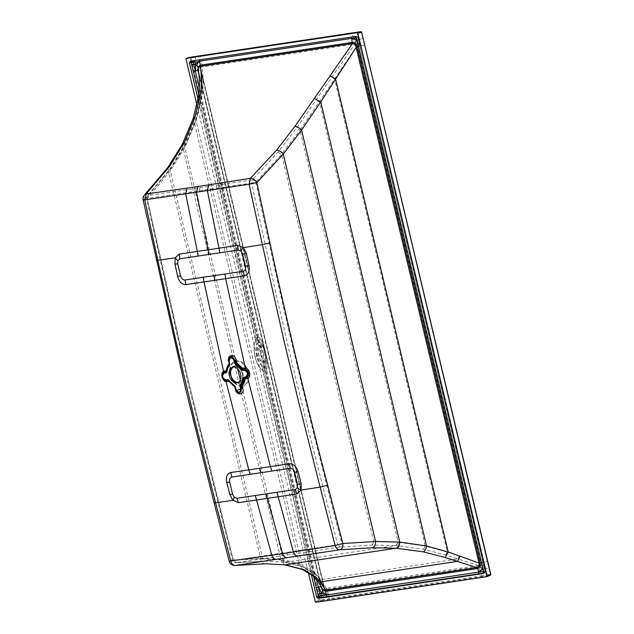 <?xml version="1.0" encoding="UTF-8"?>
<svg xmlns="http://www.w3.org/2000/svg" width="634" height="634" viewBox="0 0 634 634"><rect width="100%" height="100%" fill="white"/><g stroke="black" fill="none" stroke-linecap="round" stroke-linejoin="round"><path stroke-width="0.48" stroke-dasharray="3.17 2.38" d="M315.867 602.3L320.677 600.707L489.765 575.529M196.873 104.721L308.346 572.637M197.998 98.88L311.349 574.697M315.288 601.761L318.957 600.065L319.821 600.881L320.225 599.764L318.957 600.065L318.957 599.09L319.798 598.892L316.976 587.036L316.128 587.235L317.753 594.05L323.253 592.639L324.877 588.756L327.089 589.414L326.407 588.384L478.519 565.568A1.561 1.117 -98.5 0 1 479.201 566.598L478.622 565.552L480.089 564.831L479.898 563.079L481.032 562.849L480.96 565.338L484.376 568.476L489.345 568.238L487.712 561.431L480.937 562.461L481.032 562.849M329.133 599.439L329.395 598.686L320.947 599.962L319.798 598.892M194.773 56.577L197.253 63.749L201.263 61.054L200.193 56.331L191.151 57.979L190.319 57.274L189.883 58.28L191.151 57.979L191.159 58.922L190.319 59.12L189.154 58.154A0.626 0.42 75 0 1 189.376 57.496M191.159 58.922L316.976 587.036L320.289 586.545L323.253 592.639L324.275 600.168M320.947 599.962L320.677 600.707M486.112 575.894L486.373 575.149L484.376 568.476L480.342 571.179L481.507 575.87L490.558 574.222L490.153 575.331M490.589 574.325L490.565 573.35M490.55 573.279L489.361 568.31M200.923 67.497L200.55 66.911L201.881 65.881L201.842 66.95C203.514 76.326 203.554 86.232 201.953 96.653L196.873 118.075L185.58 144.932L171.014 168.303L148.055 195.51L252.292 179.874L277.89 152.271L296.355 128.314L354.889 44L201.842 66.95L200.923 67.497L200.954 69.581L200.526 69.589L200.55 66.911L197.253 63.749L191.516 64.161L316.128 587.235M191.175 57.115L191.737 57.591M201.881 65.881L202.349 65.817L201.263 61.054M185.58 144.932L184.581 145.63L184.922 147.508L196.12 120.508L201.097 98.983C202.595 88.8 202.547 79.004 200.954 69.581L200.574 69.803L201.01 69.788L324.093 586.45L323.657 586.45L324.877 588.756L324.949 588.098L326.304 588.4L326.986 589.43M197.253 63.749L197.301 70.287L200.574 69.803L323.562 586.062L324.243 586.957L319.33 578.588L321.081 579.476L316.104 574.428L303.314 566.962L301.919 564.601L313.806 572.074L314.654 573.913L316.104 574.428M320.289 586.545L323.998 586.054L324.949 588.098M480.342 571.179L479.201 566.598L327.089 589.414L328.23 593.995L323.253 592.639M480.089 564.831L480.96 565.338L479.304 566.582M484.376 568.476L484.305 561.946M361.483 32.065L487.72 561.423M351.743 33.031L352.298 33.515L361.515 32.532M360.762 32.231L360.207 31.763M363.123 38.42L358.376 39.585L356.649 43.5L354.921 42.93L202.349 65.817A1.561 1.117 81.5 0 1 202.309 66.887M356.609 32.302L357.164 32.778L358.376 39.585L361.309 45.688L356.76 46.211L299.993 130.255L398.144 542.26L396.385 545.605L372.031 545.097L340.22 547.071L235.983 562.707L265.155 561.13L285.348 562.192L265.155 561.13C263.776 561.138 262.936 560.218 262.642 558.38L233.336 559.957C201.969 440.337 173.272 319.837 147.246 198.45L251.587 183.083L252.292 179.874A3.13 1.87 46.5 0 1 255.811 182.164L281.559 154.355L299.993 130.255L296.355 128.314M237.647 368.829L184.922 147.508L170.364 171.029L147.246 198.45A3.13 2.013 -135.5 0 1 147.254 195.914A3.13 2.013 -135.5 0 1 148.055 195.51L147.302 198.727L188.615 382.175L233.439 560.377L235.983 562.707A3.13 2.267 83.6 0 1 235.927 562.715A3.13 2.267 83.6 0 1 233.336 559.957L232.551 560.385L233.439 560.377L285.3 552.594L287.828 554.916M324.243 586.957L318.807 577.241L313.806 572.074L263.276 359.985L265.551 361.586L265.939 352.472L262.222 345.665L260.685 349.112L261.176 354.921L263.276 359.985M263.522 352.979A8.131 2.599 -101.8 0 1 262.793 362.157A8.131 2.599 -101.8 0 1 258.743 355.428A8.131 2.599 -101.8 0 1 259.472 346.243A8.131 2.599 -101.8 0 1 263.522 352.979M326.407 588.384L321.081 579.476L457.978 558.942L445.623 555.004L423.496 549.258L396.385 545.605M478.519 565.568L457.978 558.942L459.428 556.153L479.898 563.079L356.807 46.433L357.948 46.195L480.937 562.461L479.803 562.691M423.496 549.258L425.287 546.096L447.287 552.048L459.428 556.153M357.893 45.981L356.649 43.5L356.173 44.206L354.889 44L354.921 42.93M354.422 44.071A1.561 1.117 81.5 0 0 354.454 43.001L353.376 38.238L358.376 39.585M356.807 46.433L356.173 44.206M372.031 545.097L373.838 541.705L341.9 543.671A3.13 2.108 -96.5 0 1 340.22 547.071L337.716 544.733L341.9 543.671C310.335 424.083 281.639 303.583 255.811 182.164L251.587 183.083L277.106 298.463L292.131 363.726L308.766 431.397L337.716 544.733L285.3 552.594M238.257 382.405A8.131 5.651 -108 0 0 238.416 382.381A8.131 5.651 -108 0 0 239.05 382.231A8.131 5.651 -108 0 0 242.045 373.204A8.131 5.651 -108 0 0 234.659 366.618A8.131 5.651 -108 0 0 234.025 366.769A8.131 5.651 -108 0 0 233.28 367.102M282.819 559.497C283.065 561.28 283.913 562.184 285.348 562.192L285.601 562.215C284.167 562.215 283.327 561.312 283.073 559.521L262.642 558.38L170.364 171.029L170.11 168.834L171.014 168.303M304.304 567.137L284.912 562.192M240.302 379.98L283.073 559.521L301.919 564.601L195.795 119.057L184.581 145.63L170.11 168.834L147.254 195.914A3.13 3.13 0 0 0 146.43 198.775L188.266 384.307L232.551 560.385A3.13 3.13 0 0 0 235.927 562.715L264.909 561.145M277.89 152.271L281.559 154.355L373.838 541.705L398.144 542.26L425.287 546.096L319.488 102.003L316.065 100.196M285.348 562.192L396.052 545.581L397.819 542.244M229.714 364.098L228.969 360.809M229.239 363.908L229.69 363.964A1.561 1.561 0 0 1 229.698 364.003L229.262 364.011M223.041 378.363L222.328 376.16L223.049 378.371M236.276 390.742L235.721 389.316M228.961 360.754L228.644 361.42M235.269 389.236L235.721 389.26L235.103 386.692L234.659 386.669L235.103 386.692A1.561 1.561 0 0 0 235.095 386.629L235.04 386.439M235.103 386.685L234.683 386.764L235.127 386.788L236.316 390.813M144.726 199.884C142.69 200.162 142.666 200.011 144.671 199.433L157.858 259.758C175.539 341.029 194.773 421.776 215.576 502.009L230.657 560.337L229.199 561.153M284.761 564.846L280.759 559.846L260.709 558.689L230.657 560.337A5.785 4.184 83.5 0 0 235.452 565.441M144.703 194.717A5.785 3.733 44.7 0 0 144.671 199.433L168.422 171.338L182.861 147.865L193.869 120.935L198.688 99.475C200.035 89.671 199.979 80.209 198.521 71.095L321.327 586.553L316.295 577.78L311.397 572.557L312.966 575.965M182.235 144.386L281.013 559.877L299.668 565.021L302.244 569.395M280.759 559.846L284.634 564.839M198.371 70.303L197.959 70.493L198.41 70.556L321.208 586.529M192.292 60.943L191.904 60.927A1.561 0.991 -100.9 0 0 191.88 60.935A1.561 0.991 -100.9 0 0 191.619 61.046M483.568 571.408L485.002 571.194L484.392 573.025L483.425 573.501M483.726 572.042L485.105 571.353L484.471 569.023L482.68 569.047M482.783 568.088L482.617 562.501L481.491 562.675M484.471 569.023L482.617 562.501M483.671 573.136L484.392 573.025A1.561 1.165 -116.3 0 0 484.63 572.946A1.561 1.165 -116.3 0 0 485.105 571.353L485.002 571.194M356.403 37.66L357.838 37.446L359.89 46.195L357.211 40.988M193.267 118.241L299.668 565.021L311.397 572.557L263.34 370.842L265.416 370.914C266.629 370.097 267.176 368.267 267.065 365.422L264.893 351.894C263.728 346.838 262.421 342.804 260.962 339.808C259.9 337.795 258.735 337.05 257.467 337.565L255.851 339.372L257.182 343.39L258.228 341.972L260.114 342.447L258.268 342.178L256.928 344.111C256.239 347.083 256.453 351.062 257.562 356.031C258.807 360.944 260.328 364.241 262.127 365.937L263.998 366.222L265.321 364.328L264.053 366.428L262.635 366.262L263.34 370.842L260.772 368.837C258.323 366.08 256.461 362.125 255.169 356.974C253.996 351.775 253.806 347.091 254.599 342.939L255.811 339.23L254.599 342.939C253.727 347.075 253.885 351.767 255.05 357.013C256.374 362.228 258.276 366.167 260.772 368.837L263.308 370.692L265.361 370.716C266.565 369.939 267.136 368.18 267.065 365.422L264.909 351.862C263.752 346.79 262.436 342.764 260.962 339.808C259.861 337.66 258.688 336.844 257.428 337.367L255.811 339.23L198.22 97.501M262.127 365.937C260.17 364.344 258.553 361.079 257.293 356.149C256.191 351.149 256.065 347.139 256.928 344.111M264.671 352.385C263.49 347.591 261.969 344.278 260.106 342.447C262.056 344.048 263.625 347.329 264.814 352.274L264.671 352.385C265.781 357.211 266.003 361.198 265.321 364.328C266.161 361.277 265.995 357.259 264.814 352.274C263.625 347.329 262.056 344.048 260.106 342.447L258.228 341.972L257.428 337.367M198.49 71.063L198.41 70.556M190.152 61.268L193.83 60.713M191.944 60.927L191.936 60.927A1.561 1.561 0 0 0 191.88 60.935L190.121 61.268M355.801 36.78L354.945 36.479L356.546 36.233L354.977 36.471M357.838 37.446L357.948 37.588A1.561 1.189 -101.3 0 0 356.506 36.241L357.948 37.588L356.466 37.881M356.673 40.116L358.353 39.617M318.957 601.151A0.626 0.42 69.6 0 1 318.379 600.612M318.957 599.09L317.753 594.05M190.319 59.12L191.516 64.161M189.154 58.154L185.984 59.002M481.246 576.623A0.626 0.444 -98.5 0 0 481.507 575.87L329.395 598.686L328.23 593.995M489.71 575.347L489.979 574.61M353.376 38.238L352.298 33.515L200.193 56.331A0.626 0.444 81.5 0 0 199.702 55.84M193.132 70.976L197.301 70.287M361.309 45.688L364.732 45.165M199.948 187.918L199.219 191.127M196.873 118.075L195.795 119.057L200.843 97.913L260.685 349.112M201.953 96.653L200.843 97.913C202.42 87.92 202.428 78.339 200.875 69.177M318.807 577.241L319.33 578.588L314.654 573.913L303.314 566.962L285.165 562.223M445.623 555.004L447.287 552.048L334.586 78.965L331.463 77.229M242.378 386.383A13.195 9.169 -108 0 0 248.457 372.221A13.195 9.169 -108 0 0 236.284 360.801A13.195 9.169 -108 0 0 230.197 374.963A13.195 9.169 -108 0 0 242.378 386.383M236.236 361.483A12.553 8.725 72 0 1 247.831 372.348A12.553 8.725 72 0 1 242.037 385.829A12.553 8.725 72 0 1 232.131 379.354L232.131 379.354A12.553 8.725 72 0 1 230.118 373.172A12.553 8.725 72 0 1 230.118 373.164A12.553 8.725 72 0 1 236.236 361.483M234.604 365.794A8.939 6.213 72 0 1 242.854 373.529A8.939 6.213 72 0 1 238.733 383.126A8.939 6.213 72 0 1 231.679 378.514L231.679 378.514A8.939 6.213 72 0 1 230.245 374.115L230.245 374.115A8.939 6.213 72 0 1 234.604 365.794M234.58 366.262A8.496 5.904 72 0 1 242.418 373.616A8.496 5.904 72 0 1 238.503 382.738A8.496 5.904 72 0 1 230.665 375.383A8.496 5.904 72 0 1 234.58 366.262M229.667 363.861L229.08 361.428M157.787 260.305C155.885 260.55 155.909 260.368 157.858 259.758M215.56 502.81C213.65 503.024 213.658 502.754 215.576 502.009M265.353 563.777C262.801 563.784 261.256 562.089 260.709 558.689L168.422 171.338L167.962 167.265M198.688 94.22L313.576 576.48M193.449 60.698L198.125 60A1.561 1.117 -98.5 0 1 198.157 59.992L198.157 59.992A1.561 1.117 -98.5 0 1 198.497 60.016M350.61 37.2A1.561 1.117 81.5 0 0 350.269 37.176A1.561 1.117 81.5 0 0 350.23 37.184L198.125 60M350.23 37.184L354.945 36.479M356.506 36.241L355.032 36.534M485.105 571.353L357.948 37.588M482.997 562.612L359.89 46.195L360.358 46.179L358.297 37.422A1.561 1.561 0 0 0 356.546 36.233M360.001 46.353L485.454 571.179A1.561 1.561 0 0 1 484.63 572.946L483.227 573.643M359.629 46.234L358.495 46.409M257.562 356.031L255.05 357.013M263.998 366.222L265.416 370.914M264.814 352.274L264.909 351.862M317.277 580.269L316.295 577.78M198.949 74.693L320.566 585.198M316.429 579.278L199.266 87.5M354.985 36.471L191.936 60.919M360.984 31.716L360.239 31.755M265.551 361.586L262.793 362.157M230.118 373.164L232.131 379.354L230.118 373.172M239.05 382.231L237.512 382.73M234.025 366.769L232.488 367.268M262.222 345.665L259.472 346.243M201.01 69.788L323.998 586.054"/><path stroke-width="0.95" d="M490.153 575.331L490.589 574.325L490.153 575.331L487.007 576.599M308.346 572.637L315.288 601.761L315.867 602.3L486.88 576.647L487.174 575.981L490.589 574.325L361.927 33.38L360.825 32.405L357.869 33.222L357.291 32.675L186.269 58.328L185.984 59.002L196.873 104.721M189.376 57.496A0.626 0.42 75 0 1 189.439 57.48L186.269 58.328L185.984 59.002M357.869 33.222L487.174 575.981L486.88 576.647M483.227 573.643L483.726 572.042L356.466 37.881L355.032 36.534L190.152 61.268L189.431 62.94L197.998 98.88M311.349 574.697L316.683 597.093L318.347 596.364L317.824 594.193L319.885 593.709L318.3 587.147L320.939 586.759L322.793 590.191L326.13 591.284A1.561 1.117 81.5 0 0 325.448 590.246L320.511 581.901L317.277 580.269L312.966 575.965L315.653 576.924L320.511 581.901L457.407 561.375L445.163 557.5L423.274 551.842L396.147 548.228L372.229 547.744L339.737 549.805L287.202 557.666C285.086 557.698 283.549 556.343 282.582 553.601L271.78 555.226L256.564 500.012L238.447 502.683L232.955 500.329L215.56 502.81L193.925 417.14L179.002 354.66L157.787 260.305L175.19 257.856L174.944 264.156L177.71 263.823L177.813 260.685L179.874 258.791L238.289 250.026L241.078 251.191L242.624 254.091L245.509 266.217C245.976 269.006 245.255 270.678 243.345 271.249L244.336 275.83L225.641 278.683L245.334 367.966L242.529 368.346L236.712 362.894L234.762 363.504L235.729 364.78L236.688 362.791L242.6 368.33L242.56 369.487L245.12 369.123C248.972 371.389 249.63 374.147 247.086 377.396L245.984 377.285A0.626 0.444 -98.5 0 1 245.762 376.897C248.338 374.171 247.799 371.912 244.145 370.121L242.14 370.422A0.626 0.444 -98.5 0 1 242.164 369.955L242.56 369.487M483.425 573.501L318.125 598.441L316.683 597.093M360.762 32.231L360.247 31.859A0.626 0.452 74.5 0 1 360.825 32.405M189.439 57.48L191.175 57.115L191.737 57.591M199.702 55.84A0.626 0.444 81.5 0 0 199.67 55.84L186.245 58.336M360.651 31.724L361.515 32.532L360.984 31.708L360.239 31.755L191.175 57.115M233.28 367.102A8.131 5.651 -108 0 0 231.172 376.247A8.131 5.651 -108 0 0 238.257 382.405M236.878 382.881A8.131 5.651 -108 0 0 237.512 382.73A8.131 5.651 -108 0 0 240.508 373.703A8.131 5.651 -108 0 0 233.122 367.118A8.131 5.651 -108 0 0 232.488 367.268A8.131 5.651 -108 0 0 229.492 376.295A8.131 5.651 -108 0 0 236.878 382.881M244.399 367.989L244.169 369.654L240.952 369.67L242.14 370.422M228.644 361.42L229.08 361.372C229.865 355.444 231.878 355.143 235.111 360.469L235.618 362.973L236.688 362.791L236.189 360.294C234.992 353.233 226.734 354.469 228.644 361.42L229.239 363.908A12.957 9.003 -108 0 0 226.283 370.779L223.699 371.215C219.95 373.363 222.542 381.509 226.164 381.549L228.771 381.224L234.683 386.764L235.269 389.236C236.68 396.226 244.938 394.99 242.814 388.103L241.174 388.499L240.722 384.64A11.444 7.949 72 0 0 243.432 378.332L243.757 377.198L242.988 378.236L243.931 378.553A11.808 8.202 72 0 1 241.261 384.759L240.381 384.307L240.072 385.773L242.109 385.551L241.261 384.759L241.055 385.797L241.752 388.357L236.276 390.742M227.059 381.541L226.084 380.265L228.082 379.964L228.937 380.503A11.444 7.949 72 0 0 234.366 385.591L227.86 379.576A0.626 0.444 81.5 0 0 228.082 379.964L225.759 380.598L222.978 378.236A3.939 2.734 72 0 1 222.344 376.303L222.344 376.303A3.939 2.734 72 0 1 224.262 372.641A0.626 0.444 81.5 0 0 224.238 373.109C221.662 375.835 222.201 378.086 225.855 379.877L227.86 379.576M229.928 364.225L229.08 361.428L229.524 365.279A11.444 7.949 72 0 0 226.813 371.587L226.243 372.808L227.012 371.762L226.354 370.771L226.267 371.936L226.813 371.207A11.808 8.202 72 0 1 229.476 365.002L229.698 364.003M228.969 360.809L228.977 360.865A3.939 2.734 72 0 1 231.093 357.18A3.939 2.734 72 0 1 234.525 360.603L234.097 360.691L234.762 363.504M229.667 363.861L226.283 370.779L226.267 372.34L224.262 372.641L224.46 372.134L226.195 371.944M225.855 379.877A0.626 0.444 81.5 0 0 226.084 380.265A3.939 2.734 72 0 1 222.978 378.236L222.328 376.152L224.547 370.969M229.096 380.78L228.256 380.257L228.842 381.208L229.096 380.78M235.103 386.692L234.429 385.781L235.103 386.692M244.145 370.121A0.626 0.444 -98.5 0 1 244.169 369.654A3.939 2.734 72 0 1 247.799 373.061A3.939 2.734 72 0 1 245.984 377.285L243.987 377.587L244.47 377.824L243.931 378.553L245.017 378.783L244.55 377.816L245.089 378.775L247.799 378.3L270.417 466.632L248.782 469.881L225.759 380.598M235.618 362.973L236.316 363.979A11.808 8.202 72 0 1 241.649 368.98L241.316 369.416A11.444 7.949 72 0 0 235.888 364.328L234.525 360.603L236.189 360.294M241.649 368.98L242.489 369.503L242.529 368.346L241.649 368.98M223.786 372.324L204.005 281.932L225.641 278.683L224.959 274.007L243.345 271.249M248.782 469.881L230.697 472.536C227.02 473.638 225.704 476.95 226.742 482.49L229.833 494.544L232.955 500.329C233.455 500.21 233.851 499.14 234.144 497.111L232.599 494.219L229.706 482.094C229.246 479.304 229.968 477.624 231.87 477.053L250.264 474.295L248.782 469.881M224.959 274.007L184.93 280.014C182.893 280.038 181.451 278.683 180.603 275.948L177.623 276.353L174.96 264.156M177.623 276.353C179.089 281.797 181.855 284.547 185.913 284.587L204.005 281.932L203.324 277.256M245.089 378.775A12.957 9.003 72 0 1 242.133 385.646L245.089 378.775M242.814 388.103L242.133 385.646L241.078 385.9M235.127 386.788L228.185 380.273M235.269 389.236L235.721 389.26M246.911 378.561L246.372 377.602L244.55 377.816M245.12 369.123L245.334 367.966C250.002 368.853 251.318 377.19 247.799 378.3L247.086 377.396M250.264 474.295L271.899 471.054L270.417 466.632L289.112 463.779C293.32 463.692 296.324 466.362 298.138 471.775L301.229 483.837L301.079 490.114L320.122 487.126L298.519 401.473L283.564 338.952L262.349 244.621L243.313 247.632L246.341 253.449L242.624 254.091M245.509 266.217L249.027 265.638L246.341 253.449M249.027 265.638C249.939 271.17 248.377 274.57 244.336 275.83M179.874 258.791L179.224 254.099L175.19 257.856L177.813 260.685M179.224 254.099L197.34 251.436L185.714 193.814L144.726 199.884L157.787 260.305C155.885 260.55 155.909 260.368 157.858 259.758M191.619 61.046A1.561 0.991 -100.9 0 0 191.191 62.6L193.251 62.132L195.312 70.881L197.959 70.493L198.149 66.8L200.225 65.215L200.185 66.293C201.77 75.478 201.802 85.107 200.265 95.163L195.264 116.426L184.074 143.086L169.627 166.29L146.177 193.98L144.726 199.884C142.69 200.162 142.666 200.011 144.671 199.433M276.408 559.283L235.555 565.425C233.328 565.449 231.751 564.022 230.824 561.153L215.56 502.81L214.102 502.794L229.199 561.153L271.78 555.226C272.739 557.968 274.284 559.323 276.408 559.283L287.202 557.666M229.199 561.153A5.785 5.785 0 0 0 235.452 565.441L235.452 565.441A5.785 4.184 83.5 0 0 235.555 565.425L265.353 563.777L284.761 564.846M241.078 251.191C241.863 249.003 242.608 247.823 243.313 247.632L237.647 245.342L218.976 248.187L207.35 190.572L208.752 184.859L250.359 178.352A5.785 3.463 46.7 0 1 256.857 182.6L249.067 184.232L250.359 178.352L276.503 150.266C278.96 150.274 281.227 151.558 283.295 154.11L256.857 182.6L269.965 242.941C287.535 324.228 306.769 404.975 327.675 485.192L320.122 487.126L335.117 545.509L282.582 553.601L267.366 498.395L296.863 493.918L301.079 490.114C300.342 490.177 299.121 489.345 297.409 487.625L295.349 489.511L276.955 492.269L293.415 551.976C294.366 554.71 295.904 556.066 298.028 556.042M301.229 483.837L297.512 484.479L297.409 487.625M339.737 549.805C337.573 549.813 336.036 548.378 335.117 545.509L342.843 543.512A5.785 3.899 83.3 0 1 339.737 549.805M372.229 547.744C374.456 547.031 375.574 544.939 375.582 541.46L342.843 543.512L327.675 485.192M214.102 502.794L185.16 386.962L143.149 199.987A5.785 5.785 0 0 1 144.703 194.717L144.703 194.717A5.785 3.733 44.7 0 1 146.177 193.98L187.133 188.1L185.714 193.814L249.067 184.232L262.349 244.621L269.965 242.941M276.503 150.266L294.858 126.475L352.591 43.437L352.623 42.359L355.302 43.231L357.164 46.615L356.094 46.908L354.834 43.952L352.441 43.453L351.656 38.761L356.673 40.116L354.834 43.952M184.074 143.086L182.235 144.386L167.962 167.265L169.627 166.29M284.888 564.862L396.147 548.228C398.168 547.507 399.254 545.446 399.404 542.046L399.737 542.07C399.571 545.478 398.477 547.53 396.464 548.244M285.688 564.854L304.082 569.72L315.653 576.924M326.13 591.284L477.418 568.587A1.561 1.117 -98.5 0 0 476.736 567.557L457.407 561.375L460.086 556.216L479.027 563.071L480.168 562.873L478.971 562.913L356.165 47.447L320.78 101.9L301.578 130.057C299.359 127.791 297.116 126.594 294.858 126.475M325.131 590.309L326.526 594.581L321.533 593.218L322.872 589.541L325.131 590.309L477.125 567.509L479.146 566.099L479.027 563.071M317.277 580.269L322.872 589.541M318.125 598.441L319.79 597.719L320.408 595.881L319.885 593.709L321.533 593.218L318.553 587.108M320.408 595.881L318.347 596.364A1.561 0.967 -113.6 0 0 319.79 597.719L321.335 597.49L321.953 595.643L320.408 595.881M321.533 593.218L321.953 595.643L483.568 571.408M477.418 568.587L477.822 568.508L478.725 572.13A1.561 1.117 81.5 0 1 478.115 573.976L482.831 573.263L483.441 571.424L482.68 569.047L478.638 571.765M483.013 569.055L482.783 568.088M356.094 46.908L356.165 47.447L357.322 47.217L357.164 46.615L358.495 46.409M481.491 562.675L480.168 562.873L480.025 566.606L482.68 569.047M479.146 566.099L480.025 566.606L477.822 568.508L477.125 567.509M399.404 542.046L375.582 541.46L283.295 154.11L301.578 130.057L399.737 542.07L426.579 545.985L448.254 552.032L445.163 557.5M329.783 75.739L335.552 78.941L448.254 552.032L460.086 556.216M357.211 40.988L356.974 40.013M198.521 67.394L200.336 66.269A1.561 1.117 81.5 0 0 200.368 65.199L199.544 61.577L195.518 64.288L198.521 67.394L198.371 70.303C199.758 78.957 199.71 88.023 198.22 97.501L200.265 95.163M312.966 575.965L302.244 569.395L304.082 569.72M198.371 70.303L197.959 70.493L198.49 71.063M195.565 70.842L195.518 64.288L191.698 64.779L191.191 62.6L189.431 62.94M193.449 60.698L194.797 61.902L195.518 64.288M199.544 61.577L193.251 62.132L191.904 60.927M198.497 60.016A1.561 1.117 -98.5 0 1 199.464 61.213L356.284 37.683L355.801 36.78M356.673 40.116L356.403 37.66M314.456 98.547L320.78 101.9L426.579 545.985C425.977 549.163 424.875 551.12 423.274 551.842M490.05 574.864A0.626 0.444 68.8 0 1 489.765 575.529M360.247 31.859L357.291 32.675M360.207 31.763L356.609 32.302L357.164 32.778M195.327 57.052L194.773 56.577L195.327 57.052M351.767 33.023L199.67 55.84A0.626 0.444 81.5 0 0 199.631 55.847M351.743 33.031L352.298 33.515M240.302 379.98L237.647 368.829M235.729 364.78A11 7.64 72 0 1 240.952 369.67M243.757 377.198L245.762 376.897M242.988 378.236A11 7.64 72 0 1 240.381 384.307M235.238 386.502L235.903 389.308C238.558 393.437 240.167 393.191 240.738 388.587L240.072 385.773M234.271 385.226A11 7.64 72 0 1 229.048 380.329M226.243 372.808L224.238 373.109M227.012 371.762A11 7.64 72 0 1 229.619 365.699M229.262 361.42C229.833 356.807 231.442 356.57 234.097 360.691M229.08 361.428A3.939 2.734 72 0 1 228.977 360.865L229.762 364.281M240.738 388.587L241.174 388.499A3.939 2.734 72 0 1 239.85 392.573A3.939 2.734 72 0 1 236.252 390.687A3.939 2.734 72 0 1 235.721 389.316L235.903 389.308M235.721 389.316L235.056 386.51L236.308 390.798M177.71 263.823L180.603 275.948M214.799 280.315L214.141 275.632M184.93 280.014L185.913 284.587M255.32 495.519L256.564 500.012L267.366 498.395L266.137 493.894L236.926 498.276L234.144 497.111M266.137 493.894L276.955 492.269M297.512 484.479L294.62 472.354C293.772 469.628 292.322 468.272 290.293 468.296L271.899 471.054M261.081 472.679L259.575 468.264M290.293 468.296L289.112 463.779M294.62 472.354L298.138 471.775M296.863 493.918L295.349 489.511M198.268 256.033L197.34 251.436L208.142 249.82L196.516 192.205L197.935 186.491L208.752 184.859M200.336 66.269L352.441 43.453M187.133 188.1L197.935 186.491M209.085 254.408L208.142 249.82L218.976 248.187L219.903 252.784M237.647 245.342L238.289 250.026M265.353 563.777L284.642 564.839M326.526 594.581L326.613 594.946A1.561 1.117 81.5 0 1 326.003 596.792L321.335 597.49M317.824 594.193L316.231 587.623L318.3 587.147L316.429 579.278M191.698 64.779L198.688 94.22M313.576 576.48L316.231 587.623M326.003 596.792L478.115 573.976M482.831 573.263L483.671 573.136M480.12 562.683L357.322 47.217M352.623 42.359L200.225 65.215M351.656 38.761L351.577 38.397A1.561 1.117 81.5 0 0 350.61 37.2M198.22 97.501L193.267 118.241L195.264 116.426M198.093 71.095L198.949 74.693M320.566 585.198L320.891 586.561M199.266 87.5L195.312 70.881L193.243 71.365M231.87 477.053L230.697 472.536M229.706 482.094L226.742 482.49M229.833 494.544L232.599 494.219M238.447 502.683L236.926 498.276M486.967 576.623L490.558 575.109A0.935 0.935 0 0 0 490.851 574.507L361.642 32.144A0.935 0.935 0 0 0 360.984 31.708M356.641 32.294L351.775 33.023M144.703 194.717L167.962 167.265M235.452 565.441L264.893 563.808M193.267 118.241L182.235 144.386M302.244 569.395L284.88 564.862"/></g></svg>
